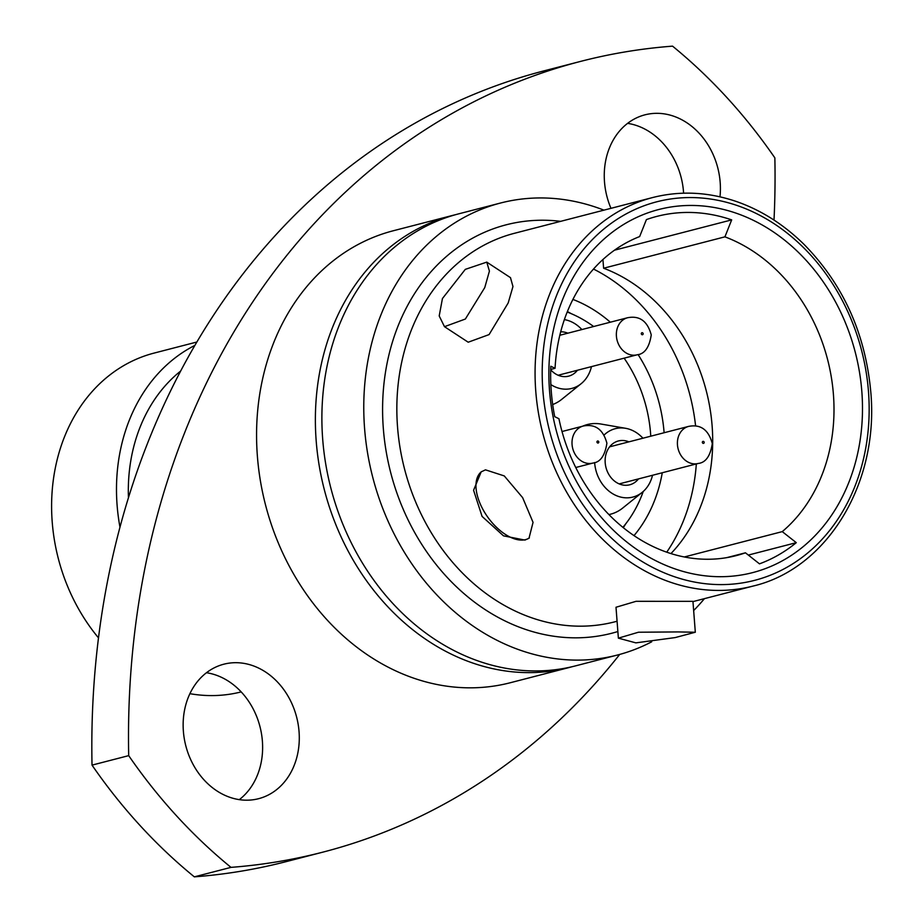 <?xml version="1.0" encoding="UTF-8"?>
<svg xmlns="http://www.w3.org/2000/svg" width="923" height="923" viewBox="0 0 923 923"><rect width="100%" height="100%" fill="white"/><g stroke="black" fill="none" stroke-linecap="round" stroke-linejoin="round"><path stroke-width="1.38" d="M571.349 313.716A138.912 114.475 75.5 0 0 567.391 311.57M623.29 527.679A138.912 114.475 75.5 0 0 625.702 523.872M638.508 478.899A22.637 18.656 -104.5 0 1 625.898 485.29A22.637 18.656 -104.5 0 1 605.2 462.815A22.637 18.656 -104.5 0 1 614.799 442.394A22.637 18.656 -104.5 0 1 628.886 441.852M642.927 438.217A35.305 29.098 75.5 0 0 625.609 428.307A35.305 29.098 75.5 0 0 604.277 434.848M594.631 462.527A35.305 29.098 75.5 0 0 594.643 462.781A35.305 29.098 75.5 0 0 612.307 493.505A35.305 29.098 75.5 0 0 642.177 492.374A35.305 29.098 75.5 0 0 652.526 475.276M625.609 428.307L600.988 424.038A46.3 38.155 75.5 0 0 582.575 426.207M577.463 370.238A22.637 18.656 -104.5 0 1 564.853 376.642A22.637 18.656 -104.5 0 1 550.708 369.811M581.882 329.569A35.305 29.098 75.5 0 0 564.564 319.646A35.305 29.098 75.5 0 0 564.38 319.623L564.564 319.646M650.761 436.187A128.62 105.995 75.5 0 0 650.577 433.406A128.62 105.995 75.5 0 0 624.133 358.17M593.662 326.523A128.62 105.995 75.5 0 0 567.195 312.043M608.926 514.584A46.3 38.155 75.5 0 0 622.713 508.042L642.177 492.374M622.887 527.345A128.62 105.995 75.5 0 0 643.239 491.463M552.681 404.539A46.3 38.155 75.5 0 0 561.669 399.394L581.132 383.714A35.305 29.098 75.5 0 0 591.481 366.616M550.858 384.591A35.305 29.098 75.5 0 0 581.132 383.714M560.676 331.83A22.637 18.656 -104.5 0 1 567.841 333.191M485.475 469.842L481.16 471.884L473.58 490.263L482.083 516.418L503.496 535.848L524.922 540.082L528.994 538.236L533.056 522.36L522.637 497.647L504.27 475.922L485.475 469.842M481.494 471.641A40.9 22.06 -125.8 0 0 485.833 514.319A40.9 22.06 -125.8 0 0 525.568 539.62A40.9 22.06 -125.8 0 0 529.364 537.947M196.864 342.018L154.072 353.094A174.92 144.161 75.5 0 0 52.207 521.933A174.92 144.161 75.5 0 0 98.496 637.874M183.377 731.247A69.456 57.238 75.5 0 0 258.613 798.683A69.456 57.238 75.5 0 0 299.052 731.639A69.456 57.238 75.5 0 0 223.828 664.202A69.456 57.238 75.5 0 0 183.377 731.247M206.464 672.729A69.456 57.238 -104.5 0 1 262.386 741.123A69.456 57.238 -104.5 0 1 239.299 799.641M719.986 196.83A69.456 57.238 75.5 0 0 720.171 182.269A69.456 57.238 75.5 0 0 644.946 114.833A69.456 57.238 75.5 0 0 604.496 181.877A69.456 57.238 75.5 0 0 610.98 208.333M627.582 123.359A69.456 57.238 -104.5 0 1 683.505 191.753A69.456 57.238 -104.5 0 1 683.597 193.195M651.696 641.797A233.438 192.388 -104.5 0 1 617.441 655.03L575.56 665.864A233.438 192.388 -104.5 0 1 322.692 439.186A233.438 192.388 -104.5 0 1 458.639 213.859L500.52 203.025A233.438 192.388 -104.5 0 1 603.93 210.144M572.295 666.671A233.438 192.388 -104.5 0 1 569.041 667.548A233.438 192.388 -104.5 0 1 316.185 440.871A233.438 192.388 -104.5 0 1 452.12 215.544A233.438 192.388 -104.5 0 1 455.385 214.736M569.041 667.548L510.234 682.755A233.438 192.388 -104.5 0 1 257.379 456.089A233.438 192.388 -104.5 0 1 393.313 230.75L452.12 215.544M128.447 497.751A160.775 132.497 -104.5 0 1 180.643 371.058M119.978 527.195A174.92 144.161 -104.5 0 1 117.094 505.146A174.92 144.161 -104.5 0 1 194.88 345.398M550.719 369.442L555.058 368.312L550.823 366.235A181.346 149.457 75.5 0 0 551.273 391.433A181.346 149.457 75.5 0 0 554.711 416.654L558.934 418.73A166.948 137.585 -104.5 0 0 736.208 555.623A166.948 137.585 -104.5 0 0 745.449 552.808L759.479 563.849A181.346 149.457 75.5 0 0 796.284 542.666L782.254 531.625L684.301 556.973M602.938 259.513L603.607 268.224L724.924 236.842A166.948 137.585 -104.5 0 1 833.423 394.479A166.948 137.585 -104.5 0 1 782.254 531.625M861.84 391.617A187.531 154.545 -104.5 0 1 719.963 576.702A187.531 154.545 -104.5 0 1 549.52 390.544A187.531 154.545 -104.5 0 1 691.396 205.448A187.531 154.545 -104.5 0 1 861.84 391.617M468.238 342.202L489.086 334.588L508.192 302.952L512.969 286.522L510.488 277.708M617.441 655.03A233.438 192.388 -104.5 0 1 364.573 428.353A233.438 192.388 -104.5 0 1 500.52 203.025M484.76 287.595L465.354 319.035L444.482 326.673L439.198 315.943L442.44 298.544L465.296 269.366L486.767 262.12L489.421 271.108L484.76 287.595M678.174 631.92L695.296 632.243L675.221 637.574L635.855 642.87L618.375 638.151L638.439 632.232L678.174 631.92M695.319 632.243L692.942 601.335L636.074 601.311L615.999 607.253L618.375 638.151M603.607 268.224A166.948 137.585 -104.5 0 1 707.33 395.113A166.948 137.585 -104.5 0 1 670.963 553.581M726.747 557.642L745.449 552.808M619.702 654.43A771.709 635.982 -104.5 0 1 322.981 852.114L286.303 861.597A771.709 635.982 75.5 0 1 194.326 876.85L230.992 867.366A514.469 423.992 -104.5 0 1 128.701 755.637A771.709 635.982 -104.5 0 1 580.579 61.403A771.709 635.982 -104.5 0 1 672.555 46.15A514.469 423.992 -104.5 0 1 774.859 157.879A771.709 635.982 -104.5 0 1 774.005 220.066M704.434 598.646A233.438 192.388 -104.5 0 1 693.646 610.553M724.924 236.842L731.674 219.882A181.346 149.457 75.5 0 0 656.876 216.386A181.346 149.457 75.5 0 0 646.412 219.593L639.662 236.553A166.948 137.585 -104.5 0 0 555.058 368.312M189.896 693.681A174.92 144.161 75.5 0 0 241.191 691.904M194.326 876.85A514.469 423.992 -104.5 0 1 92.023 765.121L128.701 755.637M580.579 61.403L543.901 70.886A771.709 635.982 75.5 0 0 92.023 765.121M322.981 852.114A771.709 635.982 -104.5 0 1 230.992 867.366M614.487 250.191L731.674 219.882M748.334 555.069L796.284 542.666M695.596 425.941A180.066 148.395 75.5 0 0 593.501 269.055M634.009 535.617A141.484 116.598 75.5 0 0 662.264 472.749M664.11 432.737A141.484 116.598 75.5 0 0 664.11 432.714A141.484 116.598 75.5 0 0 638.07 354.536M610.334 322.208A141.484 116.598 75.5 0 0 572.906 299.421M666.741 552.185A180.066 148.395 75.5 0 0 696.334 463.946M627.559 317.743A19.141 15.772 75.5 0 0 616.414 336.226A19.141 15.772 75.5 0 0 637.147 354.801C644.635 354.017 649.331 347.383 651.246 334.899C647.496 321.112 639.604 315.401 627.559 317.743L559.811 335.268M643.169 333.722A1.131 0.935 75.5 0 0 641.289 333.722A1.131 0.935 75.5 0 0 643.169 333.722M583.209 426.045A19.141 15.772 75.5 0 0 572.064 444.517A19.141 15.772 75.5 0 0 592.797 463.092C600.285 462.308 604.98 455.674 606.896 443.19C603.146 429.403 595.254 423.692 583.209 426.045L562.015 431.526M598.819 442.013A1.131 0.935 75.5 0 0 596.939 442.013A1.131 0.935 75.5 0 0 598.819 442.013M688.604 426.403A19.141 15.772 75.5 0 0 677.459 444.874A19.141 15.772 75.5 0 0 698.192 463.461C705.68 462.677 710.375 456.043 712.291 443.559C708.541 429.772 700.649 424.049 688.604 426.403L609.63 446.836M704.214 442.382A1.131 0.935 75.5 0 0 702.334 442.371A1.131 0.935 75.5 0 0 704.214 442.382M535.767 391.237A200.649 165.355 -104.5 0 1 652.607 197.557C679.628 190.692 707.053 191.834 734.904 201.006C760.137 209.521 783.119 223.92 803.829 244.191C843.068 284.122 865.393 333.376 870.793 391.975C879.215 483.49 826.939 568.753 753.11 586.059A200.649 165.355 -104.5 0 1 535.767 391.237M868.485 391.64A195.503 161.121 75.5 0 0 690.785 197.557A195.503 161.121 75.5 0 0 542.874 390.521A195.503 161.121 75.5 0 0 720.575 584.605A195.503 161.121 75.5 0 0 868.485 391.64M617.072 621.248L614.868 621.814A200.649 165.355 -104.5 0 1 397.536 426.991A200.649 165.355 -104.5 0 1 514.376 233.311L652.607 197.557M617.868 631.528A210.929 173.836 -104.5 0 1 383.322 428.422A210.929 173.836 -104.5 0 1 560.653 221.347M558.138 375.246L637.147 354.801M575.744 467.511L592.797 463.092M619.183 483.894L698.192 463.461M444.482 326.673L468.215 342.225M486.767 262.12L510.511 277.673M753.11 586.059L692.965 601.611"/></g></svg>
